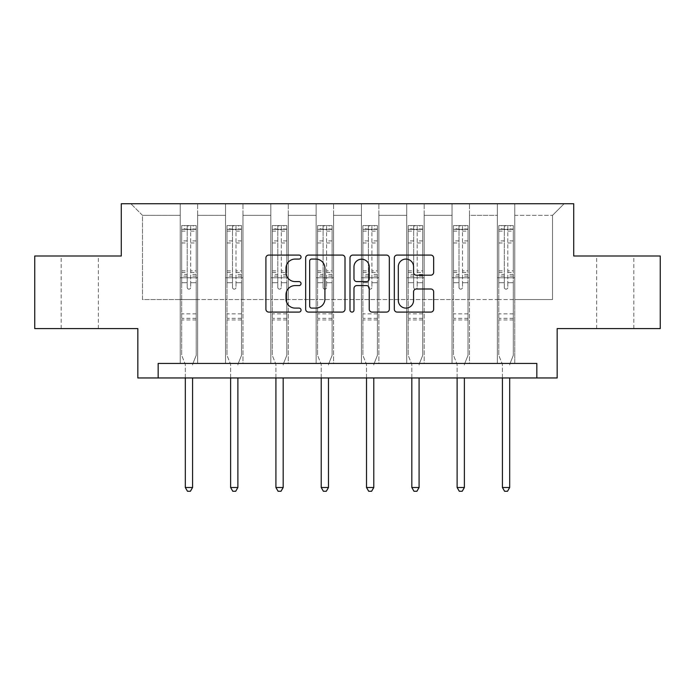 <?xml version="1.0" encoding="UTF-8"?>
<svg xmlns="http://www.w3.org/2000/svg" width="695" height="695" viewBox="0 0 695 695"><rect width="100%" height="100%" fill="white"/><g stroke="black" fill="none" stroke-linecap="round" stroke-linejoin="round"><path stroke-width="0.52" stroke-dasharray="3.48 2.61" d="M301.039 257.081A1.998 1.998 0 0 0 299.041 255.082L268.757 255.082A2.849 2.849 0 0 0 265.907 257.932L265.907 309.24A2.849 2.849 0 0 0 268.757 312.09L299.041 312.09A1.998 1.998 0 0 0 301.039 310.092A1.998 1.998 0 0 0 299.041 308.102L295.123 308.102A9.122 9.122 0 0 1 286.001 298.98L286.001 294.697A9.122 9.122 0 0 1 295.123 285.584L299.041 285.584A1.998 1.998 0 0 0 301.039 283.586A1.998 1.998 0 0 0 299.041 281.588L295.123 281.588A9.122 9.122 0 0 1 286.001 272.466L286.001 268.192A9.122 9.122 0 0 1 295.123 259.07L299.041 259.07A1.998 1.998 0 0 0 301.039 257.081M615.24 255.995L596.658 255.995L615.24 255.995M615.24 328.596L596.658 328.596L615.24 328.596M79.76 255.995L61.177 255.995L79.76 255.995M79.76 328.596L61.177 328.596L79.76 328.596M660.25 255.995L660.25 328.596L557.164 328.596L557.164 377.958L137.836 377.958L137.836 328.596L34.75 328.596L34.75 255.995L121.286 255.995L121.286 203.731L573.714 203.731L573.714 255.995L660.25 255.995M497.342 203.731L564.132 203.731L514.76 203.731L514.76 299.554L552.516 299.554L514.76 299.554L514.76 215.346L552.516 215.346L514.76 215.346L514.76 203.731L514.76 363.442L497.342 363.442L514.76 363.442L497.342 363.442L514.76 363.442L514.76 203.731L469.464 203.731L497.342 203.731L497.342 299.554L469.464 299.554L497.342 299.554L497.342 215.346L469.464 215.346L469.464 299.554L469.464 215.346L497.342 215.346L497.342 203.731L497.342 363.442L497.342 277.774L497.342 299.554L514.76 299.554L497.342 299.554L497.342 277.774L514.76 277.774L497.342 277.774L497.342 363.442L497.342 203.731M452.037 203.731L469.464 203.731L469.464 363.442L452.037 363.442L469.464 363.442L452.037 363.442L469.464 363.442L469.464 203.731L424.167 203.731L452.037 203.731L452.037 299.554L424.167 299.554L452.037 299.554L452.037 215.346L424.167 215.346L424.167 299.554L424.167 215.346L452.037 215.346L452.037 203.731L452.037 363.442L452.037 277.774L452.037 299.554L469.464 299.554L452.037 299.554L452.037 277.774L469.464 277.774L452.037 277.774L452.037 363.442L452.037 203.731M406.74 203.731L424.167 203.731L424.167 363.442L406.74 363.442L424.167 363.442L406.74 363.442L424.167 363.442L424.167 203.731L378.862 203.731L406.74 203.731L406.74 299.554L378.862 299.554L406.74 299.554L406.74 215.346L378.862 215.346L378.862 299.554L378.862 215.346L406.74 215.346L406.74 203.731L406.74 363.442L406.74 277.774L406.74 299.554L424.167 299.554L406.74 299.554L406.74 277.774L424.167 277.774L406.74 277.774L406.74 363.442L406.74 203.731M361.435 203.731L378.862 203.731L378.862 363.442L361.435 363.442L378.862 363.442L361.435 363.442L378.862 363.442L378.862 203.731L333.565 203.731L361.435 203.731L361.435 299.554L333.565 299.554L361.435 299.554L361.435 215.346L333.565 215.346L333.565 299.554L333.565 215.346L361.435 215.346L361.435 203.731L361.435 363.442L361.435 277.774L361.435 299.554L378.862 299.554L361.435 299.554L361.435 277.774L378.862 277.774L361.435 277.774L361.435 363.442L361.435 203.731M316.138 203.731L333.565 203.731L333.565 363.442L316.138 363.442L333.565 363.442L316.138 363.442L333.565 363.442L333.565 203.731L288.26 203.731L316.138 203.731L316.138 299.554L288.26 299.554L316.138 299.554L316.138 215.346L288.26 215.346L288.26 299.554L288.26 215.346L316.138 215.346L316.138 203.731L316.138 363.442L316.138 277.774L316.138 299.554L333.565 299.554L316.138 299.554L316.138 277.774L333.565 277.774L316.138 277.774L316.138 363.442L316.138 203.731M270.833 203.731L288.26 203.731L288.26 363.442L270.833 363.442L288.26 363.442L270.833 363.442L288.26 363.442L288.26 203.731L242.963 203.731L270.833 203.731L270.833 299.554L242.963 299.554L270.833 299.554L270.833 215.346L242.963 215.346L242.963 299.554L242.963 215.346L270.833 215.346L270.833 203.731L270.833 363.442L270.833 277.774L270.833 299.554L288.26 299.554L270.833 299.554L270.833 277.774L288.26 277.774L270.833 277.774L270.833 363.442L270.833 203.731M225.536 203.731L242.963 203.731L242.963 363.442L225.536 363.442L242.963 363.442L225.536 363.442L242.963 363.442L242.963 203.731L197.658 203.731L225.536 203.731L225.536 299.554L197.658 299.554L225.536 299.554L225.536 215.346L197.658 215.346L197.658 299.554L197.658 215.346L225.536 215.346L225.536 203.731L225.536 363.442L225.536 277.774L225.536 299.554L242.963 299.554L225.536 299.554L225.536 277.774L242.963 277.774L225.536 277.774L225.536 363.442L225.536 203.731M180.24 203.731L197.658 203.731L197.658 363.442L180.24 363.442L197.658 363.442L180.24 363.442L197.658 363.442L197.658 203.731L130.868 203.731L180.24 203.731L180.24 299.554L142.484 299.554L142.484 215.346L180.24 215.346L142.484 215.346L130.868 203.731L142.484 215.346L142.484 299.554L180.24 299.554L180.24 203.731L180.24 363.442L180.24 203.731M158.165 377.958L158.165 363.442L158.165 377.958L158.165 363.442L536.835 363.442L158.165 363.442L536.835 363.442L536.835 377.958M552.516 299.554L552.516 215.346L564.132 203.731L552.516 215.346L552.516 299.554M180.24 299.554L197.658 299.554L197.658 277.774L197.658 363.442L197.658 277.774L197.658 299.554L180.24 299.554L180.24 277.774L197.658 277.774L180.24 277.774L180.24 363.442L180.24 299.554M180.24 277.774L197.658 277.774L180.24 277.774M225.536 277.774L242.963 277.774L225.536 277.774M270.833 277.774L288.26 277.774L270.833 277.774M316.138 277.774L333.565 277.774L316.138 277.774M361.435 277.774L378.862 277.774L361.435 277.774M406.74 277.774L424.167 277.774L406.74 277.774M452.037 277.774L469.464 277.774L452.037 277.774M497.342 277.774L514.76 277.774L497.342 277.774M345.007 309.24L345.007 257.932A2.849 2.849 0 0 0 342.157 255.082L308.519 255.082A2.849 2.849 0 0 0 305.67 257.932L305.67 309.24A2.849 2.849 0 0 0 308.519 312.09L342.157 312.09A2.849 2.849 0 0 0 345.007 309.24M311.655 259.07A1.998 1.998 0 0 0 309.657 261.068L309.657 306.104A1.998 1.998 0 0 0 311.655 308.102L315.791 308.102A9.122 9.122 0 0 0 324.913 298.98L324.913 268.192A9.122 9.122 0 0 0 315.791 259.07L311.655 259.07M352.843 255.082L386.481 255.082A2.849 2.849 0 0 1 389.33 257.932L389.33 309.24A2.849 2.849 0 0 1 386.481 312.09L372.086 312.09A2.849 2.849 0 0 1 369.236 309.24L369.236 288.434A2.849 2.849 0 0 0 366.387 285.584L356.839 285.584A2.849 2.849 0 0 0 353.981 288.434L353.981 310.092A1.998 1.998 0 0 1 351.991 312.09A1.998 1.998 0 0 1 349.993 310.092L349.993 257.932A2.849 2.849 0 0 1 352.843 255.082M369.236 266.837A7.628 7.628 0 0 0 361.608 259.218A7.628 7.628 0 0 0 353.981 266.837L353.981 278.738A2.849 2.849 0 0 0 356.839 281.588L366.387 281.588A2.849 2.849 0 0 0 369.236 278.738L369.236 266.837M416.409 275.177L430.804 275.177A2.849 2.849 0 0 0 433.654 272.327L433.654 257.932A2.849 2.849 0 0 0 430.804 255.082L397.166 255.082A2.849 2.849 0 0 0 394.317 257.932L394.317 309.24A2.849 2.849 0 0 0 397.166 312.09L430.804 312.09A2.849 2.849 0 0 0 433.654 309.24L433.654 291.848A2.849 2.849 0 0 0 430.804 288.998L416.409 288.998A2.849 2.849 0 0 0 413.56 291.848L413.56 300.475A7.628 7.628 0 0 1 405.932 308.102A7.628 7.628 0 0 1 398.305 300.475L398.305 266.698A7.628 7.628 0 0 1 405.932 259.07A7.628 7.628 0 0 1 413.56 266.698L413.56 272.327A2.849 2.849 0 0 0 416.409 275.177M187.207 287.417A1.746 1.746 0 0 0 188.944 289.163A1.746 1.746 0 0 1 187.207 287.417L187.207 282.709L187.207 287.417M196.138 225.562L193.306 225.562L193.306 229.341L196.207 229.341L196.207 225.571L181.69 225.571L181.69 355.371L181.69 282.709L187.207 282.709L187.207 274.49L181.69 274.49M181.69 225.571L181.69 282.709L187.207 282.709L187.207 230.106C188.362 229.089 189.526 229.089 190.691 230.106L190.691 270.85L196.207 270.85L196.207 355.371L196.207 282.709L190.691 282.709L190.691 287.417A1.746 1.746 0 0 1 188.944 289.163A1.746 1.746 0 0 0 190.691 287.417L190.691 270.85M196.207 229.341L196.207 270.85M196.207 225.571L196.207 282.709L190.691 282.709L190.691 225.927L187.207 225.927L187.207 274.49M193.306 225.562L181.76 225.562M193.306 229.341L184.592 229.341L184.592 225.562M181.69 229.341L196.138 229.341M181.76 229.341L184.592 229.341M192.784 363.867L196.207 355.371L192.784 363.867A2.902 2.902 0 0 0 192.576 364.953A2.902 2.902 0 0 1 192.784 363.867M185.313 377.958L185.313 364.953A2.902 2.902 0 0 0 185.105 363.867L181.69 355.371L185.105 363.867A2.902 2.902 0 0 1 185.313 364.953L185.313 487.499L192.576 487.499L192.576 377.958M196.207 319.943L181.69 319.943M185.313 487.499L187.494 491.269L190.395 491.269L192.576 487.499M187.207 230.106L187.207 225.927M190.691 230.106L190.691 225.927M232.504 287.417A1.746 1.746 0 0 0 234.25 289.163A1.746 1.746 0 0 1 232.504 287.417L232.504 282.709L232.504 287.417M241.434 225.562L238.602 225.562L238.602 229.341L241.504 229.341L241.504 225.571L226.987 225.571L226.987 355.371L226.987 282.709L232.504 282.709L232.504 274.49L226.987 274.49M226.987 225.571L226.987 282.709L232.504 282.709L232.504 230.106C233.668 229.089 234.823 229.089 235.987 230.106L235.987 270.85L241.504 270.85L241.504 355.371L241.504 282.709L235.987 282.709L235.987 287.417A1.746 1.746 0 0 1 234.25 289.163A1.746 1.746 0 0 0 235.987 287.417L235.987 270.85M241.504 229.341L241.504 270.85M241.504 225.571L241.504 282.709L235.987 282.709L235.987 225.927L232.504 225.927L232.504 274.49M238.602 225.562L227.057 225.562M238.602 229.341L229.889 229.341L229.889 225.562M226.987 229.341L241.434 229.341M227.057 229.341L229.889 229.341M238.09 363.867L241.504 355.371L238.09 363.867A2.902 2.902 0 0 0 237.881 364.953A2.902 2.902 0 0 1 238.09 363.867M230.618 377.958L230.618 364.953A2.902 2.902 0 0 0 230.41 363.867L226.987 355.371L230.41 363.867A2.902 2.902 0 0 1 230.618 364.953L230.618 487.499L237.881 487.499L237.881 377.958M241.504 319.943L226.987 319.943M230.618 487.499L232.799 491.269L235.701 491.269L237.881 487.499M232.504 230.106L232.504 225.927M235.987 230.106L235.987 225.927M277.809 287.417A1.746 1.746 0 0 0 279.546 289.163A1.746 1.746 0 0 1 277.809 287.417L277.809 282.709L277.809 287.417M286.74 225.562L283.908 225.562L283.908 229.341L286.809 229.341L286.809 225.571L272.292 225.571L272.292 355.371L272.292 282.709L277.809 282.709L277.809 274.49L272.292 274.49M272.292 225.571L272.292 282.709L277.809 282.709L277.809 230.106C278.964 229.089 280.128 229.089 281.293 230.106L281.293 270.85L286.809 270.85L286.809 355.371L286.809 282.709L281.293 282.709L281.293 287.417A1.746 1.746 0 0 1 279.546 289.163A1.746 1.746 0 0 0 281.293 287.417L281.293 270.85M286.809 229.341L286.809 270.85M286.809 225.571L286.809 282.709L281.293 282.709L281.293 225.927L277.809 225.927L277.809 274.49M283.908 225.562L272.362 225.562M283.908 229.341L275.194 229.341L275.194 225.562M272.292 229.341L286.74 229.341M272.362 229.341L275.194 229.341M283.386 363.867L286.809 355.371L283.386 363.867A2.902 2.902 0 0 0 283.178 364.953A2.902 2.902 0 0 1 283.386 363.867M275.915 377.958L275.915 364.953A2.902 2.902 0 0 0 275.707 363.867L272.292 355.371L275.707 363.867A2.902 2.902 0 0 1 275.915 364.953L275.915 487.499L283.178 487.499L283.178 377.958M286.809 319.943L272.292 319.943M275.915 487.499L278.096 491.269L280.997 491.269L283.178 487.499M277.809 230.106L277.809 225.927M281.293 230.106L281.293 225.927M323.106 287.417A1.746 1.746 0 0 0 324.852 289.163A1.746 1.746 0 0 1 323.106 287.417L323.106 282.709L323.106 287.417M332.036 225.562L329.204 225.562L329.204 229.341L332.106 229.341L332.106 225.571L317.589 225.571L317.589 355.371L317.589 282.709L323.106 282.709L323.106 274.49L317.589 274.49M317.589 225.571L317.589 282.709L323.106 282.709L323.106 230.106C324.27 229.089 325.425 229.089 326.589 230.106L326.589 270.85L332.106 270.85L332.106 355.371L332.106 282.709L326.589 282.709L326.589 287.417A1.746 1.746 0 0 1 324.852 289.163A1.746 1.746 0 0 0 326.589 287.417L326.589 270.85M332.106 229.341L332.106 270.85M332.106 225.571L332.106 282.709L326.589 282.709L326.589 225.927L323.106 225.927L323.106 274.49M329.204 225.562L317.658 225.562M329.204 229.341L320.491 229.341L320.491 225.562M317.589 229.341L332.036 229.341M317.658 229.341L320.491 229.341M328.692 363.867L332.106 355.371L328.692 363.867A2.902 2.902 0 0 0 328.483 364.953A2.902 2.902 0 0 1 328.692 363.867M321.22 377.958L321.22 364.953A2.902 2.902 0 0 0 321.012 363.867L317.589 355.371L321.012 363.867A2.902 2.902 0 0 1 321.22 364.953L321.22 487.499L328.483 487.499L328.483 377.958M332.106 319.943L317.589 319.943M321.22 487.499L323.401 491.269L326.303 491.269L328.483 487.499M323.106 230.106L323.106 225.927M326.589 230.106L326.589 225.927M368.411 287.417A1.746 1.746 0 0 0 370.148 289.163A1.746 1.746 0 0 1 368.411 287.417L368.411 282.709L368.411 287.417M377.342 225.562L374.509 225.562L374.509 229.341L377.411 229.341L377.411 225.571L362.894 225.571L362.894 355.371L362.894 282.709L368.411 282.709L368.411 274.49L362.894 274.49M362.894 225.571L362.894 282.709L368.411 282.709L368.411 230.106C369.566 229.089 370.73 229.089 371.894 230.106L371.894 270.85L377.411 270.85L377.411 355.371L377.411 282.709L371.894 282.709L371.894 287.417A1.746 1.746 0 0 1 370.148 289.163A1.746 1.746 0 0 0 371.894 287.417L371.894 270.85M377.411 229.341L377.411 270.85M377.411 225.571L377.411 282.709L371.894 282.709L371.894 225.927L368.411 225.927L368.411 274.49M374.509 225.562L362.964 225.562M374.509 229.341L365.796 229.341L365.796 225.562M362.894 229.341L377.342 229.341M362.964 229.341L365.796 229.341M373.988 363.867L377.411 355.371L373.988 363.867A2.902 2.902 0 0 0 373.78 364.953A2.902 2.902 0 0 1 373.988 363.867M366.517 377.958L366.517 364.953A2.902 2.902 0 0 0 366.308 363.867L362.894 355.371L366.308 363.867A2.902 2.902 0 0 1 366.517 364.953L366.517 487.499L373.78 487.499L373.78 377.958M377.411 319.943L362.894 319.943M366.517 487.499L368.697 491.269L371.599 491.269L373.78 487.499M368.411 230.106L368.411 225.927M371.894 230.106L371.894 225.927M413.707 287.417A1.746 1.746 0 0 0 415.454 289.163A1.746 1.746 0 0 1 413.707 287.417L413.707 282.709L413.707 287.417M422.638 225.562L419.806 225.562L419.806 229.341L422.708 229.341L422.708 225.571L408.191 225.571L408.191 355.371L408.191 282.709L413.707 282.709L413.707 274.49L408.191 274.49M408.191 225.571L408.191 282.709L413.707 282.709L413.707 230.106C414.872 229.089 416.027 229.089 417.191 230.106L417.191 270.85L422.708 270.85L422.708 355.371L422.708 282.709L417.191 282.709L417.191 287.417A1.746 1.746 0 0 1 415.454 289.163A1.746 1.746 0 0 0 417.191 287.417L417.191 270.85M422.708 229.341L422.708 270.85M422.708 225.571L422.708 282.709L417.191 282.709L417.191 225.927L413.707 225.927L413.707 274.49M419.806 225.562L408.26 225.562M419.806 229.341L411.092 229.341L411.092 225.562M408.191 229.341L422.638 229.341M408.26 229.341L411.092 229.341M419.293 363.867L422.708 355.371L419.293 363.867A2.902 2.902 0 0 0 419.085 364.953A2.902 2.902 0 0 1 419.293 363.867M411.822 377.958L411.822 364.953A2.902 2.902 0 0 0 411.614 363.867L408.191 355.371L411.614 363.867A2.902 2.902 0 0 1 411.822 364.953L411.822 487.499L419.085 487.499L419.085 377.958M422.708 319.943L408.191 319.943M411.822 487.499L414.003 491.269L416.904 491.269L419.085 487.499M413.707 230.106L413.707 225.927M417.191 230.106L417.191 225.927M459.013 287.417A1.746 1.746 0 0 0 460.75 289.163A1.746 1.746 0 0 1 459.013 287.417L459.013 282.709L459.013 287.417M467.943 225.562L465.111 225.562L465.111 229.341L468.013 229.341L468.013 225.571L453.496 225.571L453.496 355.371L453.496 282.709L459.013 282.709L459.013 274.49L453.496 274.49M453.496 225.571L453.496 282.709L459.013 282.709L459.013 230.106C460.168 229.089 461.332 229.089 462.496 230.106L462.496 270.85L468.013 270.85L468.013 355.371L468.013 282.709L462.496 282.709L462.496 287.417A1.746 1.746 0 0 1 460.75 289.163A1.746 1.746 0 0 0 462.496 287.417L462.496 270.85M468.013 229.341L468.013 270.85M468.013 225.571L468.013 282.709L462.496 282.709L462.496 225.927L459.013 225.927L459.013 274.49M465.111 225.562L453.566 225.562M465.111 229.341L456.398 229.341L456.398 225.562M453.496 229.341L467.943 229.341M453.566 229.341L456.398 229.341M464.59 363.867L468.013 355.371L464.59 363.867A2.902 2.902 0 0 0 464.382 364.953A2.902 2.902 0 0 1 464.59 363.867M457.119 377.958L457.119 364.953A2.902 2.902 0 0 0 456.91 363.867L453.496 355.371L456.91 363.867A2.902 2.902 0 0 1 457.119 364.953L457.119 487.499L464.382 487.499L464.382 377.958M468.013 319.943L453.496 319.943M457.119 487.499L459.299 491.269L462.201 491.269L464.382 487.499M459.013 230.106L459.013 225.927M462.496 230.106L462.496 225.927M504.309 287.417A1.746 1.746 0 0 0 506.056 289.163A1.746 1.746 0 0 1 504.309 287.417L504.309 282.709L504.309 287.417M513.24 225.562L510.408 225.562L510.408 229.341L513.31 229.341L513.31 225.571L498.793 225.571L498.793 355.371L498.793 282.709L504.309 282.709L504.309 274.49L498.793 274.49M498.793 225.571L498.793 282.709L504.309 282.709L504.309 230.106C505.474 229.089 506.629 229.089 507.793 230.106L507.793 270.85L513.31 270.85L513.31 355.371L513.31 282.709L507.793 282.709L507.793 287.417A1.746 1.746 0 0 1 506.056 289.163A1.746 1.746 0 0 0 507.793 287.417L507.793 270.85M513.31 229.341L513.31 270.85M513.31 225.571L513.31 282.709L507.793 282.709L507.793 225.927L504.309 225.927L504.309 274.49M510.408 225.562L498.862 225.562M510.408 229.341L501.694 229.341L501.694 225.562M498.793 229.341L513.24 229.341M498.862 229.341L501.694 229.341M509.895 363.867L513.31 355.371L509.895 363.867A2.902 2.902 0 0 0 509.687 364.953A2.902 2.902 0 0 1 509.895 363.867M502.424 377.958L502.424 364.953A2.902 2.902 0 0 0 502.216 363.867L498.793 355.371L502.216 363.867A2.902 2.902 0 0 1 502.424 364.953L502.424 487.499L509.687 487.499L509.687 377.958M513.31 319.943L498.793 319.943M502.424 487.499L504.605 491.269L507.506 491.269L509.687 487.499M504.309 230.106L504.309 225.927M507.793 230.106L507.793 225.927M187.207 240.904L181.69 240.904M181.69 242.972L187.207 242.972M181.69 270.85L187.207 270.85M196.207 313.845L181.69 313.845M187.207 276.141L181.69 276.141M196.207 276.141L190.691 276.141M181.69 272.501L187.207 272.501M190.691 272.501L196.207 272.501M196.207 274.49L190.691 274.49M196.207 240.904L190.691 240.904M190.691 242.972L196.207 242.972M187.207 229.037L181.69 229.037M181.69 231.114L187.207 231.114M196.207 229.037L190.691 229.037M190.691 231.114L196.207 231.114M196.207 318.301L181.69 318.301M232.504 240.904L226.987 240.904M226.987 242.972L232.504 242.972M226.987 270.85L232.504 270.85M241.504 313.845L226.987 313.845M232.504 276.141L226.987 276.141M241.504 276.141L235.987 276.141M226.987 272.501L232.504 272.501M235.987 272.501L241.504 272.501M241.504 274.49L235.987 274.49M241.504 240.904L235.987 240.904M235.987 242.972L241.504 242.972M232.504 229.037L226.987 229.037M226.987 231.114L232.504 231.114M241.504 229.037L235.987 229.037M235.987 231.114L241.504 231.114M241.504 318.301L226.987 318.301M277.809 240.904L272.292 240.904M272.292 242.972L277.809 242.972M272.292 270.85L277.809 270.85M286.809 313.845L272.292 313.845M277.809 276.141L272.292 276.141M286.809 276.141L281.293 276.141M272.292 272.501L277.809 272.501M281.293 272.501L286.809 272.501M286.809 274.49L281.293 274.49M286.809 240.904L281.293 240.904M281.293 242.972L286.809 242.972M277.809 229.037L272.292 229.037M272.292 231.114L277.809 231.114M286.809 229.037L281.293 229.037M281.293 231.114L286.809 231.114M286.809 318.301L272.292 318.301M323.106 240.904L317.589 240.904M317.589 242.972L323.106 242.972M317.589 270.85L323.106 270.85M332.106 313.845L317.589 313.845M323.106 276.141L317.589 276.141M332.106 276.141L326.589 276.141M317.589 272.501L323.106 272.501M326.589 272.501L332.106 272.501M332.106 274.49L326.589 274.49M332.106 240.904L326.589 240.904M326.589 242.972L332.106 242.972M323.106 229.037L317.589 229.037M317.589 231.114L323.106 231.114M332.106 229.037L326.589 229.037M326.589 231.114L332.106 231.114M332.106 318.301L317.589 318.301M368.411 240.904L362.894 240.904M362.894 242.972L368.411 242.972M362.894 270.85L368.411 270.85M377.411 313.845L362.894 313.845M368.411 276.141L362.894 276.141M377.411 276.141L371.894 276.141M362.894 272.501L368.411 272.501M371.894 272.501L377.411 272.501M377.411 274.49L371.894 274.49M377.411 240.904L371.894 240.904M371.894 242.972L377.411 242.972M368.411 229.037L362.894 229.037M362.894 231.114L368.411 231.114M377.411 229.037L371.894 229.037M371.894 231.114L377.411 231.114M377.411 318.301L362.894 318.301M413.707 240.904L408.191 240.904M408.191 242.972L413.707 242.972M408.191 270.85L413.707 270.85M422.708 313.845L408.191 313.845M413.707 276.141L408.191 276.141M422.708 276.141L417.191 276.141M408.191 272.501L413.707 272.501M417.191 272.501L422.708 272.501M422.708 274.49L417.191 274.49M422.708 240.904L417.191 240.904M417.191 242.972L422.708 242.972M413.707 229.037L408.191 229.037M408.191 231.114L413.707 231.114M422.708 229.037L417.191 229.037M417.191 231.114L422.708 231.114M422.708 318.301L408.191 318.301M459.013 240.904L453.496 240.904M453.496 242.972L459.013 242.972M453.496 270.85L459.013 270.85M468.013 313.845L453.496 313.845M459.013 276.141L453.496 276.141M468.013 276.141L462.496 276.141M453.496 272.501L459.013 272.501M462.496 272.501L468.013 272.501M468.013 274.49L462.496 274.49M468.013 240.904L462.496 240.904M462.496 242.972L468.013 242.972M459.013 229.037L453.496 229.037M453.496 231.114L459.013 231.114M468.013 229.037L462.496 229.037M462.496 231.114L468.013 231.114M468.013 318.301L453.496 318.301M504.309 240.904L498.793 240.904M498.793 242.972L504.309 242.972M498.793 270.85L504.309 270.85M513.31 313.845L498.793 313.845M504.309 276.141L498.793 276.141M513.31 276.141L507.793 276.141M498.793 272.501L504.309 272.501M507.793 272.501L513.31 272.501M513.31 274.49L507.793 274.49M513.31 240.904L507.793 240.904M507.793 242.972L513.31 242.972M504.309 229.037L498.793 229.037M498.793 231.114L504.309 231.114M513.31 229.037L507.793 229.037M507.793 231.114L513.31 231.114M513.31 318.301L498.793 318.301M596.658 328.596L596.658 255.995M61.177 328.596L61.177 255.995M98.343 328.596L98.343 255.995M633.823 328.596L633.823 255.995"/><path stroke-width="1.04" d="M301.039 257.081A1.998 1.998 0 0 0 299.041 255.082L268.757 255.082A2.849 2.849 0 0 0 265.907 257.932L265.907 309.24A2.849 2.849 0 0 0 268.757 312.09L299.041 312.09A1.998 1.998 0 0 0 301.039 310.092A1.998 1.998 0 0 0 299.041 308.102L295.123 308.102A9.122 9.122 0 0 1 286.001 298.98L286.001 294.697A9.122 9.122 0 0 1 295.123 285.584L299.041 285.584A1.998 1.998 0 0 0 301.039 283.586A1.998 1.998 0 0 0 299.041 281.588L295.123 281.588A9.122 9.122 0 0 1 286.001 272.466L286.001 268.192A9.122 9.122 0 0 1 295.123 259.07L299.041 259.07A1.998 1.998 0 0 0 301.039 257.081M430.804 275.177A2.849 2.849 0 0 0 433.654 272.327L433.654 257.932A2.849 2.849 0 0 0 430.804 255.082L397.166 255.082A2.849 2.849 0 0 0 394.317 257.932L394.317 309.24A2.849 2.849 0 0 0 397.166 312.09L430.804 312.09A2.849 2.849 0 0 0 433.654 309.24L433.654 291.848A2.849 2.849 0 0 0 430.804 288.998L416.409 288.998A2.849 2.849 0 0 0 413.56 291.848L413.56 300.475A7.628 7.628 0 0 1 405.932 308.102A7.628 7.628 0 0 1 398.305 300.475L398.305 266.698A7.628 7.628 0 0 1 405.932 259.07A7.628 7.628 0 0 1 413.56 266.698L413.56 272.327A2.849 2.849 0 0 0 416.409 275.177L430.804 275.177M536.835 377.958L557.164 377.958L557.164 328.596L660.25 328.596L660.25 255.995L573.714 255.995L573.714 203.731L121.286 203.731L121.286 255.995L34.75 255.995L34.75 328.596L137.836 328.596L137.836 377.958L536.835 377.958L536.835 363.442L158.165 363.442L158.165 377.958M345.007 257.932A2.849 2.849 0 0 0 342.157 255.082L308.519 255.082A2.849 2.849 0 0 0 305.67 257.932L305.67 309.24A2.849 2.849 0 0 0 308.519 312.09L342.157 312.09A2.849 2.849 0 0 0 345.007 309.24L345.007 257.932M352.843 255.082L386.481 255.082A2.849 2.849 0 0 1 389.33 257.932L389.33 309.24A2.849 2.849 0 0 1 386.481 312.09L372.086 312.09A2.849 2.849 0 0 1 369.236 309.24L369.236 288.434A2.849 2.849 0 0 0 366.387 285.584L356.839 285.584A2.849 2.849 0 0 0 353.981 288.434L353.981 310.092A1.998 1.998 0 0 1 351.991 312.09A1.998 1.998 0 0 1 349.993 310.092L349.993 257.932A2.849 2.849 0 0 1 352.843 255.082M311.655 259.07A1.998 1.998 0 0 0 309.657 261.068L309.657 306.104A1.998 1.998 0 0 0 311.655 308.102L315.791 308.102A9.122 9.122 0 0 0 324.913 298.98L324.913 268.192A9.122 9.122 0 0 0 315.791 259.07L311.655 259.07M369.236 266.837A7.628 7.628 0 0 0 361.608 259.218A7.628 7.628 0 0 0 353.981 266.837L353.981 278.738A2.849 2.849 0 0 0 356.839 281.588L366.387 281.588A2.849 2.849 0 0 0 369.236 278.738L369.236 266.837M185.313 377.958L185.313 487.499L192.576 487.499L192.576 377.958M192.576 487.499L190.395 491.269L187.494 491.269L185.313 487.499M230.618 377.958L230.618 487.499L237.881 487.499L237.881 377.958M237.881 487.499L235.701 491.269L232.799 491.269L230.618 487.499M275.915 377.958L275.915 487.499L283.178 487.499L283.178 377.958M283.178 487.499L280.997 491.269L278.096 491.269L275.915 487.499M321.22 377.958L321.22 487.499L328.483 487.499L328.483 377.958M328.483 487.499L326.303 491.269L323.401 491.269L321.22 487.499M366.517 377.958L366.517 487.499L373.78 487.499L373.78 377.958M373.78 487.499L371.599 491.269L368.697 491.269L366.517 487.499M411.822 377.958L411.822 487.499L419.085 487.499L419.085 377.958M419.085 487.499L416.904 491.269L414.003 491.269L411.822 487.499M457.119 377.958L457.119 487.499L464.382 487.499L464.382 377.958M464.382 487.499L462.201 491.269L459.299 491.269L457.119 487.499M502.424 377.958L502.424 487.499L509.687 487.499L509.687 377.958M509.687 487.499L507.506 491.269L504.605 491.269L502.424 487.499"/></g></svg>
